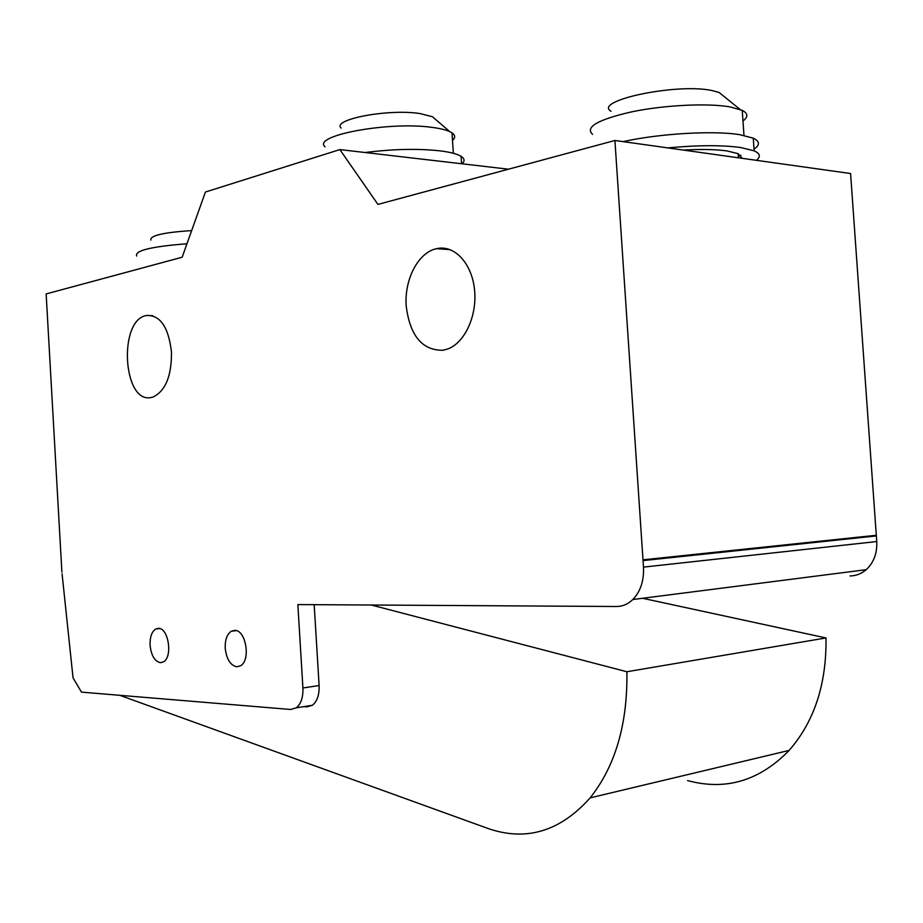 <?xml version="1.0" encoding="UTF-8"?>
<svg xmlns="http://www.w3.org/2000/svg" width="923" height="923" viewBox="0 0 923 923"><rect width="100%" height="100%" fill="white"/><g stroke="black" fill="none" stroke-linecap="round" stroke-linejoin="round"><path stroke-width="1.38" d="M160.371 662.691L163.313 661.953C172.982 657.338 168.574 627.675 158.375 628.367L155.722 629.025C151.73 631.713 149.849 637.078 150.068 645.154C151.21 655.492 154.649 661.341 160.371 662.691M236.796 666.798L240.545 665.783C251.033 660.199 245.887 629.636 234.627 630.351L231.258 631.251C226.989 634.263 224.981 639.893 225.224 648.154C226.493 659.126 230.346 665.345 236.796 666.798M146.342 315.493C118.075 320.235 122.897 403.778 151.13 397.513L152.918 397.098C165.459 391.11 171.655 376.088 171.482 352.009C168.505 326.984 160.141 314.812 146.365 315.481L152.641 315.678M442.948 350.267L447.667 349.009C464.938 342.825 477.537 315.251 474.457 289.026C471.607 262.732 453.92 244.457 436.533 248.679L436.487 248.691C418.188 252.441 404.182 279.634 406.212 305.998C409.927 335.718 422.169 350.475 442.948 350.267M61.899 572.156L46.15 293.929L182.166 257.229L205.414 192.042L339.86 149.584L377.934 204.41L614.914 140.481L643.481 567.114C644.081 580.694 640.527 591.505 632.843 599.523C628.021 604.161 622.552 606.48 616.449 606.503L297.852 604.577L302.917 687.981C303.229 697.315 301.002 703.937 296.248 707.837L290.618 709.475L81.489 692.135L73.044 677.874L62.083 573.887M643.043 560.607L876.354 535.94L850.579 173.524L614.914 140.481M339.86 149.584L508.458 169.197M850.06 575.952C856.059 575.848 861.447 573.748 866.189 569.676C873.769 562.638 877.288 553.258 876.758 541.547L876.342 535.79M371.3 605.015L626.89 671.748C627.686 723.944 615.433 765.986 590.132 797.864C560.353 831.265 526.525 841.557 488.648 828.716L119.794 695.307M687.589 780.57C725.628 790.907 759.479 780.858 789.142 750.411C814.328 721.532 826.616 684.047 826.004 637.943L642.581 598.277M626.89 671.748L826.004 637.943M303.702 706.649L306.759 706.891L312.412 705.253C317.189 701.376 319.427 694.8 319.116 685.535L314.178 604.669M592.554 134.354C584.813 127.12 597.885 119.609 631.759 111.821C664.122 105.107 707.491 102.949 729.955 106.883L742.23 110.368C748.103 113.414 748.345 116.944 742.969 120.982M611.026 111.268C592.82 100.838 675.544 83.035 711.518 90.431L719.04 92.415L724.14 96.534M683.378 150.08C701.122 149.088 715.625 149.364 726.897 150.922L738.146 153.679L742.219 158.329M667.814 147.899C697.65 145.107 721.936 144.992 740.673 147.518L754.149 150.841C760.148 153.53 760.91 156.691 756.433 160.325M623.083 141.623C659.426 133.547 713.641 130.339 739.785 134.689L753.272 138.173C759.871 141.3 760.125 144.957 754.033 149.168M740.881 155.26L738.319 156.125M452.501 140.354C455.512 137.677 455.351 135.185 452.016 132.866L449.824 131.643C446.074 129.901 440.49 128.528 433.083 127.524C389.968 120.936 311.293 135.566 325.092 146.838M435.979 119.771L432.426 116.725L420.069 113.575C388.664 108.556 331.645 119.344 341.118 128.089M462.042 163.798C464.984 161.121 464.673 158.629 461.096 156.322C457.243 153.945 450.239 152.133 440.098 150.864C417.877 148.453 392.875 149.007 365.104 152.526M186.965 243.764C151.164 246.545 134.412 250.641 136.708 256.052M191.661 230.6C163.383 232.434 149.78 235.607 150.864 240.13M642.996 559.823L876.308 535.271M643.481 567.114L876.758 541.547M302.917 687.981L319.116 685.535M436.533 248.679L450.147 249.625M231.258 631.251L236.38 630.64M155.722 629.025L159.702 628.575M296.248 707.837L312.412 705.253M632.843 599.523L866.189 569.676M590.132 797.864L789.142 750.411M743.973 135.427L742.23 110.368M740.142 109.468L719.04 92.415M738.435 157.798L738.146 153.679M754.149 150.841L753.272 138.173M461.096 156.322L461.581 163.74M432.426 116.725L449.824 131.643M452.016 132.866L453.331 153.276"/></g></svg>
